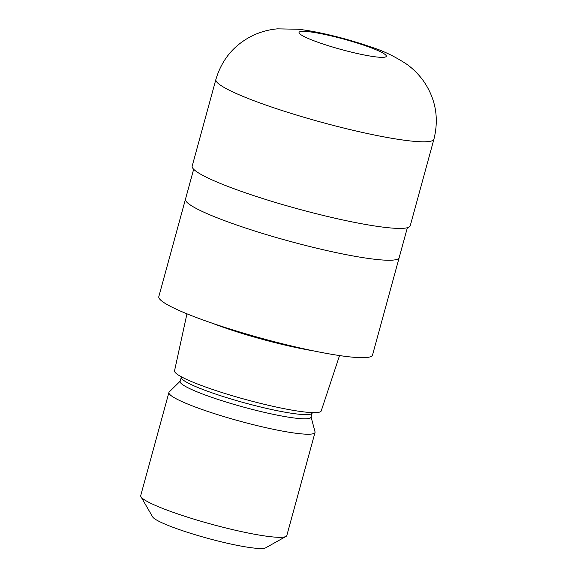 <?xml version="1.0" encoding="UTF-8"?>
<svg xmlns="http://www.w3.org/2000/svg" width="577" height="577" viewBox="0 0 577 577"><rect width="100%" height="100%" fill="white"/><g stroke="black" fill="none" stroke-linecap="round" stroke-linejoin="round"><path stroke-width="0.87" d="M185.491 199.115A110.777 13.12 15.3 0 0 185.477 199.166A110.777 13.12 15.3 0 0 234.796 224.352A110.777 13.12 15.3 0 0 342.175 253.858A110.777 13.12 15.3 0 0 399.176 257.63A110.777 13.12 15.3 0 0 399.19 257.573M212.329 323.243A79.352 9.398 15.3 0 0 223.277 327.267A79.352 9.398 15.3 0 0 312.9 350.758M186.948 313.823L174.55 370.787A76.034 9.001 15.3 0 0 208.412 388.018A76.034 9.001 15.3 0 0 281.915 408.227A76.034 9.001 15.3 0 0 321.223 410.911L339.55 355.569M312.135 413.024A67.819 8.028 15.3 0 1 277.234 410.709A67.819 8.028 15.3 0 1 211.492 392.648A67.819 8.028 15.3 0 1 181.293 377.228L180.147 381.426A67.819 8.028 15.3 0 0 210.345 396.846A67.819 8.028 15.3 0 0 276.087 414.906A67.819 8.028 15.3 0 0 310.989 417.221L312.272 412.62M180.219 381.159L169.263 391.92A75.738 8.965 15.3 0 0 168.924 392.468A75.738 8.965 15.3 0 0 202.65 409.684A75.738 8.965 15.3 0 0 276.058 429.851A75.738 8.965 15.3 0 0 315.028 432.433A75.738 8.965 15.3 0 0 315.02 431.791L311.061 416.955M168.924 392.468L140.723 495.564A75.738 8.965 15.3 0 0 140.961 496.739A75.738 8.965 15.3 0 0 174.442 512.787A75.738 8.965 15.3 0 0 286.019 536.422A75.738 8.965 15.3 0 0 286.819 535.535L315.028 432.433M140.961 496.739L152.638 516.877A59.042 6.989 15.3 0 0 178.74 529.383A59.042 6.989 15.3 0 0 265.716 547.811L286.019 536.422M208.146 321.793A110.777 13.12 15.3 0 0 315.525 351.292A110.777 13.12 15.3 0 0 372.518 355.071L399.176 257.63A110.777 13.12 15.3 0 1 342.175 253.858A110.777 13.12 15.3 0 1 234.796 224.352A110.777 13.12 15.3 0 1 185.477 199.166L158.819 296.607A110.777 13.12 15.3 0 0 208.146 321.793M215.877 79.482L192.184 166.097A113.034 13.386 15.3 0 0 242.513 191.795A113.034 13.386 15.3 0 0 352.078 221.893A113.034 13.386 15.3 0 0 410.24 225.751L433.94 139.136A113.034 13.386 15.3 0 1 375.771 135.285A113.034 13.386 15.3 0 1 266.206 105.18A113.034 13.386 15.3 0 1 215.877 79.482L215.877 79.482C222.08 58.739 234.926 43.838 254.421 34.779C261.936 31.504 269.603 29.528 277.422 28.85L298.15 29.239C318.756 31.526 347.606 38.897 370.831 46.961C382.746 50.596 394.682 56.33 406.634 64.155C413.031 68.713 418.642 74.318 423.46 80.953C435.671 98.689 439.162 118.083 433.94 139.136M366.157 46.001A45.215 5.352 15.3 0 0 305.897 31.454A45.215 5.352 15.3 0 0 319.196 42.698A45.215 5.352 15.3 0 0 379.457 57.246A45.215 5.352 15.3 0 0 366.157 46.001M407.362 227.72L399.176 257.63M181.293 377.228L181.387 376.81M193.663 169.256L185.477 199.166"/></g></svg>
